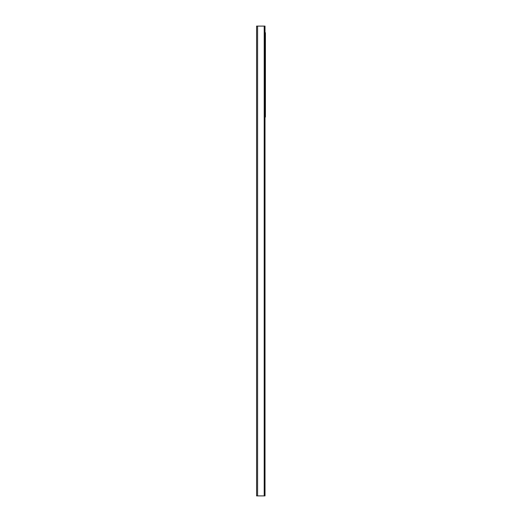 <?xml version="1.0" encoding="UTF-8"?>
<svg xmlns="http://www.w3.org/2000/svg" width="522" height="522" viewBox="0 0 522 522"><rect width="100%" height="100%" fill="white"/><g stroke="black" fill="none" stroke-linecap="round" stroke-linejoin="round"><path stroke-width="0.78" d="M256.583 26.1L256.583 495.9L265.013 495.9L265.013 26.1L256.583 26.1M265.013 117.045L265.417 117.045L265.417 32.723L265.013 32.723M257.587 26.1L257.587 495.9M264.21 26.1L264.21 495.9"/></g></svg>
